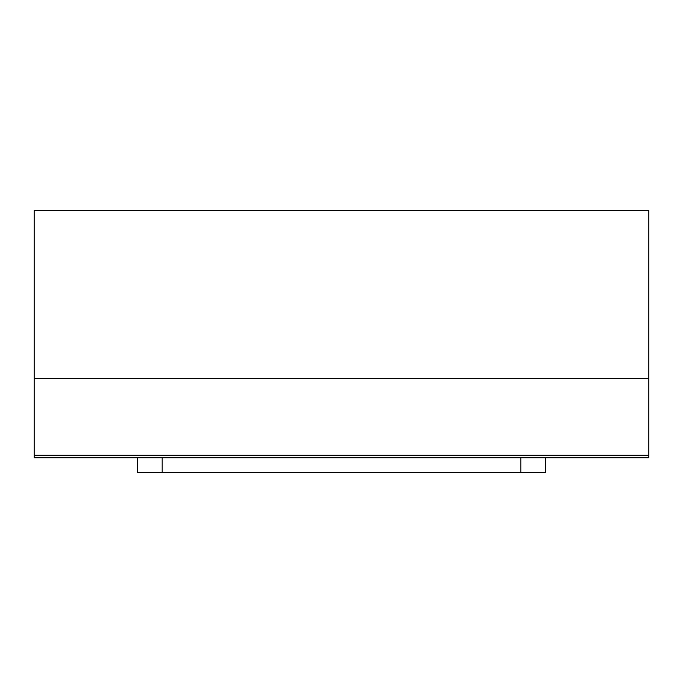 <?xml version="1.0" encoding="UTF-8"?>
<svg xmlns="http://www.w3.org/2000/svg" width="683" height="683" viewBox="0 0 683 683"><rect width="100%" height="100%" fill="white"/><g stroke="black" fill="none" stroke-linecap="round" stroke-linejoin="round"><path stroke-width="1.02" d="M648.85 455.202L648.85 210.398L34.15 210.398L34.15 457.764L648.85 457.764L648.85 455.202L34.15 455.202M137.428 457.764L137.428 472.602L545.572 472.602L545.572 457.764M648.85 378.604L34.15 378.604M520.839 472.602L520.839 457.764M162.161 472.602L162.161 457.764"/></g></svg>
